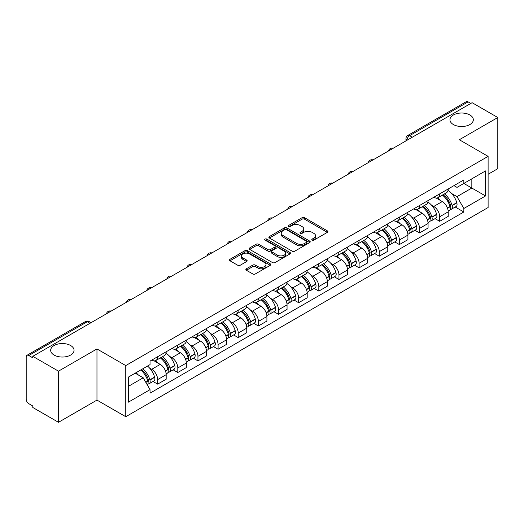 <?xml version="1.0" encoding="UTF-8"?>
<svg xmlns="http://www.w3.org/2000/svg" width="524" height="524" viewBox="0 0 524 524"><rect width="100%" height="100%" fill="white"/><g stroke="black" fill="none" stroke-linecap="round" stroke-linejoin="round"><path stroke-width="0.79" d="M312.14 240.116A1.258 0.727 0 0 0 313.915 240.116L327.382 232.342A1.795 1.035 0 0 0 327.906 231.608A1.795 1.035 0 0 0 327.382 230.881L304.568 217.709A1.795 1.035 0 0 0 302.034 217.709L288.567 225.484A1.258 0.727 0 0 0 288.2 225.995A1.258 0.727 0 0 0 288.567 226.506A1.258 0.727 0 0 0 290.342 226.506L292.084 225.497A5.738 3.314 0 0 1 300.193 225.497L302.093 226.597A5.738 3.314 0 0 1 303.776 228.942A5.738 3.314 0 0 1 302.093 231.281L300.35 232.289A1.258 0.727 0 0 0 299.983 232.8A1.258 0.727 0 0 0 300.35 233.311A1.258 0.727 0 0 0 302.125 233.311L303.868 232.309A5.738 3.314 0 0 1 311.983 232.309L313.883 233.403A5.738 3.314 0 0 1 315.566 235.748A5.738 3.314 0 0 1 313.883 238.086L312.14 239.095A1.258 0.727 0 0 0 311.773 239.606A1.258 0.727 0 0 0 312.14 240.116L312.14 239.095M70.622 345.519A11.685 6.747 0 0 0 57.882 344.052A11.685 6.747 0 0 0 50.671 350.287A11.685 6.747 0 0 0 54.09 355.062A11.685 6.747 0 0 0 66.83 356.523A11.685 6.747 0 0 0 74.048 350.287A11.685 6.747 0 0 0 70.622 345.519M469.91 114.992A11.685 6.747 0 0 0 457.17 113.531A11.685 6.747 0 0 0 449.952 119.767A11.685 6.747 0 0 0 453.378 124.535A11.685 6.747 0 0 0 466.118 125.996A11.685 6.747 0 0 0 473.329 119.767A11.685 6.747 0 0 0 469.91 114.992M246.385 268.786A1.795 1.035 0 0 0 245.861 269.519A1.795 1.035 0 0 0 246.385 270.253L252.791 273.947A1.795 1.035 0 0 0 255.326 273.947L270.279 265.308A1.795 1.035 0 0 0 270.803 264.581A1.795 1.035 0 0 0 270.279 263.847L247.466 250.675A1.795 1.035 0 0 0 244.931 250.675L229.971 259.308A1.795 1.035 0 0 0 229.447 260.042A1.795 1.035 0 0 0 229.971 260.775L237.706 265.236A1.795 1.035 0 0 0 240.241 265.236L246.64 261.542A1.795 1.035 0 0 0 247.164 260.808A1.795 1.035 0 0 0 246.64 260.081L242.809 257.867A4.795 2.771 0 0 1 241.4 255.909A4.795 2.771 0 0 1 244.361 253.347A4.795 2.771 0 0 1 249.588 253.95L264.607 262.622A4.795 2.771 0 0 1 266.015 264.581A4.795 2.771 0 0 1 263.055 267.135A4.795 2.771 0 0 1 257.828 266.539L255.326 265.092A1.795 1.035 0 0 0 252.791 265.092L246.385 268.786L246.385 270.253M125.76 365.575L96.966 348.945L58.485 371.162L32.783 356.327L472.104 102.691L497.8 117.527L459.319 139.744L488.113 156.368L125.76 365.575L125.76 416.718L488.113 207.517L488.113 156.368M292.209 251.186A1.795 1.035 0 0 0 294.743 251.186L309.704 242.553A1.795 1.035 0 0 0 310.228 241.819A1.795 1.035 0 0 0 309.704 241.086L286.883 227.914A1.795 1.035 0 0 0 284.349 227.914L269.395 236.553A1.795 1.035 0 0 0 268.864 237.28A1.795 1.035 0 0 0 269.395 238.014L292.209 251.186M265.524 240.392A1.258 0.727 0 0 1 266.795 240.568L266.795 239.075L289.988 252.47A1.795 1.035 0 0 1 290.512 253.197A1.795 1.035 0 0 1 289.988 253.93L275.034 262.563A1.795 1.035 0 0 1 272.5 262.563L249.679 249.391L249.679 247.931A1.795 1.035 0 0 0 249.155 248.664A1.795 1.035 0 0 0 249.679 249.391M249.679 247.931L256.085 244.236A1.795 1.035 0 0 1 258.62 244.236L267.869 249.575A1.795 1.035 0 0 0 270.404 249.575L274.655 247.125A1.795 1.035 0 0 0 275.179 246.391A1.795 1.035 0 0 0 274.655 245.664L265.02 240.097A1.258 0.727 0 0 1 264.653 239.586A1.258 0.727 0 0 1 265.426 238.918A1.258 0.727 0 0 1 266.795 239.075M58.485 371.162L58.485 422.311L32.783 407.476L32.783 405.982L28.781 403.67A3.655 2.109 -120 0 1 26.2 399.196L26.2 357.001A3.655 2.109 -120 0 1 26.953 355.324L85.451 321.553A3.655 2.109 60 0 1 87.279 321.736L28.781 355.508A3.655 2.109 -120 0 0 26.953 355.324M488.113 174.263L497.8 168.676L497.8 117.527M58.485 422.311L96.966 400.094L125.76 416.718M32.783 356.327L32.783 357.82L28.781 355.508M412.316 137.209L409.604 135.644A3.655 2.109 60 0 0 407.777 135.461L466.275 101.689A3.655 2.109 60 0 1 468.096 101.872L409.604 135.644A3.655 2.109 120 0 0 407.017 140.118L407.017 140.268M470.814 103.438L468.096 101.872M439.688 193.873A8.404 4.847 60 0 1 437.953 197.646L446.474 192.721A8.404 4.847 -120 0 0 448.21 188.954M431.599 205.231L433.748 206.469A8.404 4.847 60 0 1 439.688 216.759L448.21 211.84A8.404 4.847 -120 0 0 442.269 201.55L436.171 198.033M448.21 211.84L448.21 216.386L439.688 221.311L435.071 218.639M437.953 197.646A8.404 4.847 60 0 1 433.813 197.266M439.688 216.759L439.688 221.311M419.547 205.506A8.404 4.847 60 0 1 417.805 209.273L426.326 204.353A8.404 4.847 -120 0 0 428.069 200.581M414.923 230.272L419.547 232.938L428.069 228.019L428.069 223.473A8.404 4.847 -120 0 0 422.128 213.183L416.03 209.659M417.805 209.273A8.404 4.847 60 0 1 413.672 208.893M411.458 216.864L413.606 218.102A8.404 4.847 60 0 1 419.547 228.392L419.547 232.938M399.399 217.133A8.404 4.847 60 0 1 397.657 220.905L406.185 215.986A8.404 4.847 -120 0 0 407.921 212.213M394.775 241.905L399.399 244.57L407.921 239.651L407.921 235.099A8.404 4.847 -120 0 0 401.98 224.816L395.882 221.292M397.657 220.905A8.404 4.847 60 0 1 393.524 220.525M391.31 228.49L393.459 229.735A8.404 4.847 60 0 1 399.399 240.025L399.399 244.57M379.252 228.765A8.404 4.847 60 0 1 377.516 232.538L386.037 227.613A8.404 4.847 -120 0 0 387.78 223.846M374.634 253.531L379.252 256.203L387.78 251.278L387.78 246.732A8.404 4.847 -120 0 0 381.839 236.442L375.734 232.925M377.516 232.538A8.404 4.847 60 0 1 373.376 232.158M371.162 240.123L373.317 241.361A8.404 4.847 60 0 1 379.252 251.651L379.252 256.203M359.11 240.398A8.404 4.847 60 0 1 357.368 244.164L365.89 239.245A8.404 4.847 -120 0 0 367.632 235.472M354.486 265.164L359.11 267.829L367.632 262.91L367.632 258.365A8.404 4.847 -120 0 0 361.691 248.075L355.593 244.551M357.368 244.164A8.404 4.847 60 0 1 353.235 243.784M351.021 251.756L353.169 252.994A8.404 4.847 60 0 1 359.11 263.284L359.11 267.829M338.963 252.024A8.404 4.847 60 0 1 337.227 255.797L345.748 250.878A8.404 4.847 -120 0 0 347.484 247.105M334.345 276.796L338.963 279.462L347.484 274.543L347.484 269.991A8.404 4.847 -120 0 0 341.55 259.708L335.445 256.184M337.227 255.797A8.404 4.847 60 0 1 333.087 255.417M330.873 263.382L333.022 264.627A8.404 4.847 60 0 1 338.963 274.917L338.963 279.462M318.821 263.657A8.404 4.847 60 0 1 317.079 267.43L325.601 262.504A8.404 4.847 -120 0 0 327.343 258.738M314.197 288.423L318.821 291.095L327.343 286.169L327.343 281.624A8.404 4.847 -120 0 0 321.402 271.334L315.304 267.816M317.079 267.43A8.404 4.847 60 0 1 312.946 267.05M310.732 275.015L312.88 276.253A8.404 4.847 60 0 1 318.821 286.543L318.821 291.095M298.673 275.29A8.404 4.847 60 0 1 296.931 279.056L305.459 274.137A8.404 4.847 -120 0 0 307.195 270.364M294.049 300.056L298.673 302.721L307.195 297.802L307.195 293.257A8.404 4.847 -120 0 0 301.254 282.967L295.156 279.443M296.931 279.056A8.404 4.847 60 0 1 292.798 278.676M290.584 286.648L292.733 287.886A8.404 4.847 60 0 1 298.673 298.176L298.673 302.721M278.526 286.916A8.404 4.847 60 0 1 276.79 290.689L285.311 285.77A8.404 4.847 -120 0 0 287.054 281.997M273.908 311.688L278.532 314.354L287.054 309.435L287.054 304.883A8.404 4.847 -120 0 0 281.113 294.599L275.008 291.075M276.79 290.689A8.404 4.847 60 0 1 272.657 290.309M270.443 298.274L272.591 299.518A8.404 4.847 60 0 1 278.532 309.808L278.532 314.354M258.384 298.549A8.404 4.847 60 0 1 256.642 302.322L265.17 297.396A8.404 4.847 -120 0 0 266.906 293.63M253.76 323.315L258.384 325.987L266.906 321.061L266.906 316.516A8.404 4.847 -120 0 0 260.965 306.226L254.867 302.708M256.642 302.322A8.404 4.847 60 0 1 252.509 301.942M250.295 309.907L252.444 311.145A8.404 4.847 60 0 1 258.384 321.435L258.384 325.987M238.237 310.182A8.404 4.847 60 0 1 236.501 313.948L245.022 309.029A8.404 4.847 -120 0 0 246.765 305.256M233.619 334.947L238.237 337.613L246.765 332.694L246.765 328.148A8.404 4.847 -120 0 0 240.824 317.858L234.719 314.334M236.501 313.948A8.404 4.847 60 0 1 232.361 313.568M230.147 321.539L232.296 322.777A8.404 4.847 60 0 1 238.237 333.067L238.237 337.613M218.095 321.808A8.404 4.847 60 0 1 216.353 325.581L224.875 320.662A8.404 4.847 -120 0 0 226.617 316.889M213.471 346.58L218.095 349.246L226.617 344.327L226.617 339.775A8.404 4.847 -120 0 0 220.676 329.491L214.578 325.967M216.353 325.581A8.404 4.847 60 0 1 212.22 325.201M210.006 333.166L212.154 334.41A8.404 4.847 60 0 1 218.095 344.7L218.095 349.246M197.948 333.441A8.404 4.847 60 0 1 196.212 337.214L204.733 332.288A8.404 4.847 -120 0 0 206.469 328.522M193.33 358.206L197.948 360.879L206.469 355.953L206.469 351.408A8.404 4.847 -120 0 0 200.535 341.117L194.43 337.6M196.212 337.214A8.404 4.847 60 0 1 192.072 336.834M189.858 344.799L192.007 346.036A8.404 4.847 60 0 1 197.948 356.327L197.948 360.879M177.806 345.074A8.404 4.847 60 0 1 176.064 348.84L184.586 343.921A8.404 4.847 -120 0 0 186.328 340.148M173.182 369.839L177.806 372.505L186.328 367.586L186.328 363.04A8.404 4.847 -120 0 0 180.387 352.75L174.289 349.226M176.064 348.84A8.404 4.847 60 0 1 171.931 348.46M169.717 356.431L171.865 357.669A8.404 4.847 60 0 1 177.806 367.959L177.806 372.505M157.659 356.7A8.404 4.847 60 0 1 155.916 360.473L164.444 355.554A8.404 4.847 -120 0 0 166.18 351.781M153.034 381.472L157.659 384.138L166.18 379.219L166.18 374.667A8.404 4.847 -120 0 0 160.239 364.383L154.141 360.859M155.916 360.473A8.404 4.847 60 0 1 151.783 360.093M149.569 368.058L151.718 369.302A8.404 4.847 60 0 1 157.659 379.592L157.659 384.138M453.961 185.634L456.994 187.389L485.532 170.909L471.842 178.815L471.842 188.057L456.994 196.631L451.747 193.598M128.347 386.371L143.196 377.797L150.041 389.653L128.347 402.183L128.347 377.129L150.041 364.606L150.041 361.101L463.838 179.929L463.838 183.433L485.532 195.963L463.838 208.487L456.994 196.631M485.532 170.909L485.532 195.963M150.041 389.653L150.041 393.157L463.838 211.991L463.838 208.487M96.966 348.945L96.966 400.094M143.196 377.797L135.192 373.18M455.212 207.013L463.838 211.991M312.645 240.293L313.883 239.579A5.738 3.314 0 0 0 315.566 237.234L315.566 235.748M303.776 228.942L303.776 230.429A5.738 3.314 0 0 1 302.093 232.774L300.855 233.488M327.356 232.355L304.568 219.196A1.795 1.035 0 0 0 302.034 219.196L289.065 226.682M309.677 242.566L286.883 229.407A1.795 1.035 0 0 0 284.349 229.407L269.415 238.027L269.395 236.553M306.533 242.33A1.258 0.727 0 0 0 306.9 241.819A1.258 0.727 0 0 0 306.533 241.309L286.504 229.741A1.258 0.727 0 0 0 284.728 229.741L282.894 230.809A5.738 3.314 0 0 0 281.211 233.147A5.738 3.314 0 0 0 282.894 235.492L296.584 243.391A5.738 3.314 0 0 0 304.693 243.391L306.533 242.33L306.533 243.824A1.258 0.727 0 0 0 306.9 243.313L306.9 241.819M281.211 233.147L281.211 234.641A5.738 3.314 0 0 0 282.894 236.979L282.894 235.492M306.533 243.824L304.693 244.885A5.738 3.314 0 0 1 296.584 244.885L282.894 236.979M249.706 249.404L256.085 245.723L256.085 244.236M275.179 246.391L275.179 247.885A1.795 1.035 0 0 1 274.655 248.618L270.404 251.068A1.795 1.035 0 0 1 267.869 251.068L258.62 245.723A1.795 1.035 0 0 0 256.085 245.723M266.795 240.568L289.969 253.944M277.471 255.123A4.795 2.771 0 0 0 282.698 255.719A4.795 2.771 0 0 0 285.659 253.164A4.795 2.771 0 0 0 284.257 251.206L278.964 248.147A1.795 1.035 0 0 0 276.43 248.147L272.179 250.603A1.795 1.035 0 0 0 271.655 251.33A1.795 1.035 0 0 0 272.179 252.064L277.471 255.123L277.471 256.609A4.795 2.771 0 0 0 282.698 257.212A4.795 2.771 0 0 0 285.659 254.651L285.659 253.164M271.655 251.33L271.655 252.823A1.795 1.035 0 0 0 272.179 253.557L272.179 252.064M277.471 256.609L272.179 253.557M266.015 264.581L266.015 266.068A4.795 2.771 0 0 1 263.055 268.629A4.795 2.771 0 0 1 257.828 268.026L255.326 266.585A1.795 1.035 0 0 0 252.791 266.585L246.411 270.266M241.4 255.909L241.4 257.395A4.795 2.771 0 0 0 242.809 259.354L242.809 257.867M246.614 261.555L242.809 259.354M270.253 265.327L247.466 252.168A1.795 1.035 0 0 0 244.931 252.168L229.997 260.788M442.859 194.81A11.508 6.642 60 0 1 442.918 194.843A11.508 6.642 60 0 1 450.489 205.166L450.555 205.401A2.24 1.29 60 0 1 450.201 207.163A2.24 1.29 60 0 1 450.149 207.19M442.354 195.098A13.879 8.011 60 0 1 449.985 206.548L450.051 206.79A4.611 2.659 60 0 1 449.323 210.412L448.177 211.074M450.109 209.39A4.611 2.659 -120 0 0 451.387 209.22A4.611 2.659 -120 0 0 452.12 205.598L452.048 205.356A13.879 8.011 -120 0 0 444.424 193.906M448.04 190.428A13.879 8.011 60 0 1 456.764 202.637L456.83 202.873A4.611 2.659 60 0 1 456.103 206.495L451.387 209.22M437.625 197.803A13.879 8.011 60 0 1 440.52 200.541M447.267 200.561L449.042 201.583M422.717 206.436A11.508 6.642 60 0 1 422.77 206.469A11.508 6.642 60 0 1 430.342 216.798L430.414 217.034A2.24 1.29 60 0 1 430.06 218.79A2.24 1.29 60 0 1 430.007 218.816M422.213 206.731A13.879 8.011 60 0 1 429.837 218.181L429.909 218.423A4.611 2.659 60 0 1 429.176 222.038L428.029 222.7M429.968 221.023A4.611 2.659 -120 0 0 431.245 220.846A4.611 2.659 -120 0 0 431.973 217.224L431.907 216.988A13.879 8.011 -120 0 0 424.276 205.539M427.892 202.054A13.879 8.011 60 0 1 436.616 214.27L436.689 214.506A4.611 2.659 60 0 1 435.955 218.128L431.245 220.846M417.477 209.436A13.879 8.011 60 0 1 420.379 212.174M427.126 212.194L428.894 213.209M402.57 218.069A11.508 6.642 60 0 1 402.629 218.102A11.508 6.642 60 0 1 410.2 228.425L410.266 228.667A2.24 1.29 60 0 1 409.912 230.422A2.24 1.29 60 0 1 409.86 230.449M402.065 218.357A13.879 8.011 60 0 1 409.696 229.813L409.761 230.049A4.611 2.659 60 0 1 409.034 233.671L407.888 234.333M409.82 232.649A4.611 2.659 -120 0 0 411.098 232.479A4.611 2.659 -120 0 0 411.831 228.857L411.759 228.621A13.879 8.011 -120 0 0 404.135 217.165M407.751 213.687A13.879 8.011 60 0 1 416.475 225.896L416.541 226.139A4.611 2.659 60 0 1 415.814 229.754L411.098 232.479M397.33 221.069A13.879 8.011 60 0 1 400.231 223.8M406.978 223.82L408.746 224.842M382.422 229.702A11.508 6.642 60 0 1 382.481 229.735A11.508 6.642 60 0 1 390.053 240.058L390.118 240.293A2.24 1.29 60 0 1 389.764 242.055A2.24 1.29 60 0 1 389.718 242.081M381.924 229.99A13.879 8.011 60 0 1 389.548 241.44L389.614 241.682A4.611 2.659 60 0 1 388.887 245.304L387.74 245.966M389.679 244.282A4.611 2.659 -120 0 0 390.956 244.112A4.611 2.659 -120 0 0 391.683 240.49L391.618 240.247A13.879 8.011 -120 0 0 383.987 228.798M387.603 225.32A13.879 8.011 60 0 1 396.327 237.529L396.399 237.765A4.611 2.659 60 0 1 395.666 241.387L390.956 244.112M377.188 232.695A13.879 8.011 60 0 1 380.083 235.433M386.836 235.453L388.605 236.475M362.281 241.328A11.508 6.642 60 0 1 362.339 241.361A11.508 6.642 60 0 1 369.905 251.69L369.977 251.926A2.24 1.29 60 0 1 369.623 253.682A2.24 1.29 60 0 1 369.571 253.708M361.776 241.623A13.879 8.011 60 0 1 369.407 253.072L369.472 253.315A4.611 2.659 60 0 1 368.745 256.93L367.599 257.592M369.531 255.915A4.611 2.659 -120 0 0 370.809 255.738A4.611 2.659 -120 0 0 371.536 252.116L371.47 251.88A13.879 8.011 -120 0 0 363.839 240.431M367.455 236.946A13.879 8.011 60 0 1 376.186 249.162L376.252 249.398A4.611 2.659 60 0 1 375.525 253.02L370.809 255.738M357.041 244.328A13.879 8.011 60 0 1 359.942 247.066M366.689 247.086L368.457 248.101M342.133 252.961A11.508 6.642 60 0 1 342.192 252.994A11.508 6.642 60 0 1 349.763 263.317L349.829 263.559A2.24 1.29 60 0 1 349.475 265.314A2.24 1.29 60 0 1 349.429 265.341M341.628 253.249A13.879 8.011 60 0 1 349.259 264.705L349.325 264.941A4.611 2.659 60 0 1 348.598 268.563L347.451 269.225M349.39 267.541A4.611 2.659 -120 0 0 350.667 267.371A4.611 2.659 -120 0 0 351.394 263.749L351.322 263.513A13.879 8.011 -120 0 0 343.698 252.057M347.314 248.579A13.879 8.011 60 0 1 356.038 260.788L356.104 261.031A4.611 2.659 60 0 1 355.377 264.646L350.667 267.371M336.899 255.961A13.879 8.011 60 0 1 339.794 258.692M346.547 258.712L348.316 259.734M321.991 264.594A11.508 6.642 60 0 1 322.05 264.627A11.508 6.642 60 0 1 329.616 274.949L329.688 275.185A2.24 1.29 60 0 1 329.334 276.947A2.24 1.29 60 0 1 329.282 276.973M321.487 264.882A13.879 8.011 60 0 1 329.111 276.331L329.183 276.574A4.611 2.659 60 0 1 328.456 280.196L327.303 280.857M329.242 279.174A4.611 2.659 -120 0 0 330.52 279.004A4.611 2.659 -120 0 0 331.247 275.382L331.181 275.139A13.879 8.011 -120 0 0 323.55 263.69M327.166 260.212A13.879 8.011 60 0 1 335.891 272.421L335.963 272.657A4.611 2.659 60 0 1 335.236 276.279L330.52 279.004M316.751 267.587A13.879 8.011 60 0 1 319.653 270.325M326.4 270.345L328.168 271.367M301.844 276.22A11.508 6.642 60 0 1 301.903 276.253A11.508 6.642 60 0 1 309.474 286.582L309.54 286.818A2.24 1.29 60 0 1 309.186 288.573A2.24 1.29 60 0 1 309.134 288.6M301.339 276.515A13.879 8.011 60 0 1 308.97 287.964L309.036 288.207A4.611 2.659 60 0 1 308.308 291.822L307.162 292.484M309.094 290.807A4.611 2.659 -120 0 0 310.372 290.63A4.611 2.659 -120 0 0 311.105 287.008L311.033 286.772A13.879 8.011 -120 0 0 303.409 275.323M307.025 271.838A13.879 8.011 60 0 1 315.749 284.054L315.815 284.29A4.611 2.659 60 0 1 315.088 287.912L310.372 290.63M296.61 279.22A13.879 8.011 60 0 1 299.505 281.958M306.252 281.978L308.027 282.993M281.702 287.853A11.508 6.642 60 0 1 281.755 287.886A11.508 6.642 60 0 1 289.327 298.208L289.399 298.451A2.24 1.29 60 0 1 289.045 300.206A2.24 1.29 60 0 1 288.993 300.232M281.198 288.141A13.879 8.011 60 0 1 288.822 299.597L288.894 299.833A4.611 2.659 60 0 1 288.161 303.455L287.014 304.117M288.953 302.433A4.611 2.659 -120 0 0 290.231 302.263A4.611 2.659 -120 0 0 290.958 298.641L290.892 298.405A13.879 8.011 -120 0 0 283.261 286.949M286.877 283.471A13.879 8.011 60 0 1 295.602 295.68L295.674 295.922A4.611 2.659 60 0 1 294.94 299.538L290.231 302.263M276.462 290.853A13.879 8.011 60 0 1 279.364 293.584M286.111 293.604L287.879 294.626M261.555 299.486A11.508 6.642 60 0 1 261.614 299.518A11.508 6.642 60 0 1 269.185 309.841L269.251 310.077A2.24 1.29 60 0 1 268.897 311.839A2.24 1.29 60 0 1 268.845 311.865M261.05 299.774A13.879 8.011 60 0 1 268.681 311.223L268.747 311.466A4.611 2.659 60 0 1 268.019 315.088L266.873 315.749M268.805 314.066A4.611 2.659 -120 0 0 270.083 313.896A4.611 2.659 -120 0 0 270.81 310.274L270.744 310.031A13.879 8.011 -120 0 0 263.12 298.582M266.736 295.104A13.879 8.011 60 0 1 275.46 307.313L275.526 307.549A4.611 2.659 60 0 1 274.799 311.171L270.083 313.896M256.315 302.479A13.879 8.011 60 0 1 259.216 305.217M265.963 305.237L267.731 306.258M241.407 311.112A11.508 6.642 60 0 1 241.466 311.145A11.508 6.642 60 0 1 249.038 321.474L249.103 321.71A2.24 1.29 60 0 1 248.749 323.465A2.24 1.29 60 0 1 248.703 323.491M240.909 311.407A13.879 8.011 60 0 1 248.533 322.856L248.599 323.098A4.611 2.659 60 0 1 247.872 326.714L246.725 327.376M248.664 325.699A4.611 2.659 -120 0 0 249.941 325.522A4.611 2.659 -120 0 0 250.668 321.9L250.603 321.664A13.879 8.011 -120 0 0 242.972 310.215M246.588 306.73A13.879 8.011 60 0 1 255.312 318.946L255.385 319.182A4.611 2.659 60 0 1 254.651 322.804L249.941 325.522M236.173 314.112A13.879 8.011 60 0 1 239.068 316.85M245.822 316.869L247.59 317.885M221.266 322.745A11.508 6.642 60 0 1 221.325 322.777A11.508 6.642 60 0 1 228.89 333.1L228.962 333.343A2.24 1.29 60 0 1 228.608 335.098A2.24 1.29 60 0 1 228.556 335.124M220.761 323.033A13.879 8.011 60 0 1 228.392 334.489L228.457 334.725A4.611 2.659 60 0 1 227.73 338.347L226.584 339.008M228.516 337.325A4.611 2.659 -120 0 0 229.794 337.155A4.611 2.659 -120 0 0 230.521 333.533L230.455 333.297A13.879 8.011 -120 0 0 222.824 321.841M226.44 318.363A13.879 8.011 60 0 1 235.171 330.572L235.237 330.814A4.611 2.659 60 0 1 234.51 334.43L229.794 337.155M216.026 325.745A13.879 8.011 60 0 1 218.927 328.476M225.674 328.496L227.442 329.517M201.118 334.377A11.508 6.642 60 0 1 201.177 334.41A11.508 6.642 60 0 1 208.749 344.733L208.814 344.969A2.24 1.29 60 0 1 208.46 346.731A2.24 1.29 60 0 1 208.414 346.757M200.613 334.666A13.879 8.011 60 0 1 208.244 346.115L208.31 346.357A4.611 2.659 60 0 1 207.583 349.98L206.436 350.641M208.369 348.958A4.611 2.659 -120 0 0 209.652 348.788A4.611 2.659 -120 0 0 210.379 345.165L210.307 344.923A13.879 8.011 -120 0 0 202.683 333.474M206.299 329.996A13.879 8.011 60 0 1 215.023 342.205L215.089 342.441A4.611 2.659 60 0 1 214.362 346.063L209.652 348.788M195.884 337.371A13.879 8.011 60 0 1 198.779 340.109M205.526 340.128L207.301 341.15M180.977 346.004A11.508 6.642 60 0 1 181.035 346.036A11.508 6.642 60 0 1 188.601 356.366L188.673 356.602A2.24 1.29 60 0 1 188.319 358.357A2.24 1.29 60 0 1 188.267 358.383M180.472 346.299A13.879 8.011 60 0 1 188.096 357.748L188.168 357.99A4.611 2.659 60 0 1 187.441 361.606L186.289 362.267M188.227 360.591A4.611 2.659 -120 0 0 189.505 360.414A4.611 2.659 -120 0 0 190.232 356.792L190.166 356.556A13.879 8.011 -120 0 0 182.535 345.106M186.151 341.622A13.879 8.011 60 0 1 194.876 353.838L194.948 354.073A4.611 2.659 60 0 1 194.221 357.696L189.505 360.414M175.737 349.004A13.879 8.011 60 0 1 178.638 351.742M185.385 351.761L187.153 352.776M160.829 357.637A11.508 6.642 60 0 1 160.888 357.669A11.508 6.642 60 0 1 168.459 367.992L168.525 368.234A2.24 1.29 60 0 1 168.171 369.99A2.24 1.29 60 0 1 168.119 370.016M160.324 357.925A13.879 8.011 60 0 1 167.955 369.381L168.021 369.616A4.611 2.659 60 0 1 167.294 373.239L166.147 373.9M168.08 372.217A4.611 2.659 -120 0 0 169.357 372.047A4.611 2.659 -120 0 0 170.09 368.424L170.018 368.189A13.879 8.011 -120 0 0 162.394 356.733M166.01 353.255A13.879 8.011 60 0 1 174.734 365.464L174.8 365.706A4.611 2.659 60 0 1 174.073 369.322L169.357 372.047M155.595 360.636A13.879 8.011 60 0 1 158.49 363.368M165.237 363.387L167.005 364.409M141.303 369.649A11.508 6.642 60 0 1 148.312 379.625L148.384 379.861A2.24 1.29 60 0 1 148.03 381.623A2.24 1.29 60 0 1 147.978 381.649M140.72 369.983A13.879 8.011 60 0 1 147.807 381.007L147.879 381.249A4.611 2.659 60 0 1 147.244 384.812M147.938 383.85A4.611 2.659 -120 0 0 149.216 383.679A4.611 2.659 -120 0 0 149.943 380.057L149.877 379.815A13.879 8.011 -120 0 0 142.79 368.791M147.499 366.073A13.879 8.011 60 0 1 154.587 377.097L154.659 377.332A4.611 2.659 60 0 1 153.925 380.955L149.216 383.679M136.004 372.708A13.879 8.011 60 0 1 138.349 375.001M145.096 375.02L146.864 376.042M407.148 140.19L407.017 140.118A3.655 2.109 0 0 1 405.949 138.624L405.949 140.884M177.806 367.959L186.328 363.04M197.948 356.327L206.469 351.408M218.095 344.7L226.617 339.775M238.237 333.067L246.765 328.148M258.384 321.435L266.906 316.516M278.532 309.808L287.054 304.883M298.673 298.176L307.195 293.257M318.821 286.543L327.343 281.624M338.963 274.917L347.484 269.991M359.11 263.284L367.632 258.365M379.252 251.651L387.78 246.732M399.399 240.025L407.921 235.099M419.547 228.392L428.069 223.473M157.659 379.592L166.18 374.667M151.718 369.302L160.239 364.383M171.865 357.669L180.387 352.75M192.007 346.036L200.535 341.117M212.154 334.41L220.676 329.491M232.296 322.777L240.824 317.858M252.444 311.145L260.965 306.226M272.591 299.518L281.113 294.599M292.733 287.886L301.254 282.967M312.88 276.253L321.402 271.334M333.022 264.627L341.55 259.708M353.169 252.994L361.691 248.075M373.317 241.361L381.839 236.442M393.459 229.735L401.98 224.816M413.606 218.102L422.128 213.183M433.748 206.469L442.269 201.55M392.843 148.449A3.655 2.109 120 0 0 391.231 149.379M372.702 160.082A3.655 2.109 120 0 0 371.09 161.012M352.554 171.708A3.655 2.109 120 0 0 350.942 172.645M332.413 183.341A3.655 2.109 120 0 0 330.795 184.271M312.265 194.974A3.655 2.109 120 0 0 310.653 195.904M292.117 206.6A3.655 2.109 120 0 0 290.506 207.537M271.976 218.233A3.655 2.109 120 0 0 270.364 219.163M251.828 229.866A3.655 2.109 120 0 0 250.217 230.796M231.687 241.492A3.655 2.109 120 0 0 230.075 242.429M211.539 253.125A3.655 2.109 120 0 0 209.928 254.055M191.398 264.758A3.655 2.109 120 0 0 189.78 265.688M171.25 276.384A3.655 2.109 120 0 0 169.638 277.32M151.102 288.017A3.655 2.109 120 0 0 149.491 288.947M130.961 299.649A3.655 2.109 120 0 0 129.349 300.579M110.813 311.276A3.655 2.109 120 0 0 109.202 312.212M89.99 323.301L87.279 321.736A3.655 2.109 120 0 1 89.106 321.553A3.655 3.655 0 0 0 85.451 321.553M313.883 239.579L313.883 238.086M300.35 233.311L300.35 232.289M302.093 232.774L302.093 231.281M288.567 226.506L288.567 225.484M302.034 219.196L302.034 217.709M304.568 219.196L304.568 217.709M327.382 232.342L327.382 230.881M284.349 229.407L284.349 227.914M286.883 229.407L286.883 227.914M309.704 242.553L309.704 241.086M296.584 244.885L296.584 243.391M304.693 244.885L304.693 243.391M258.62 245.723L258.62 244.236M267.869 251.068L267.869 249.575M270.404 251.068L270.404 249.575M274.655 248.618L274.655 247.125M289.988 253.93L289.988 252.47M252.791 266.585L252.791 265.092M255.326 266.585L255.326 265.092M257.828 268.026L257.828 266.539M246.64 261.542L246.64 260.081M229.971 260.775L229.971 259.308M244.931 252.168L244.931 250.675M247.466 252.168L247.466 250.675M270.279 265.308L270.279 263.847M447.529 208.244L450.051 206.79M452.12 205.598L456.83 202.873M452.048 205.356L456.764 202.637M449.978 206.535L450.666 206.135M447.444 208.021L449.985 206.548M427.381 219.877L429.909 218.423M431.973 217.224L436.689 214.506M431.907 216.988L436.616 214.27M429.837 218.161L430.518 217.768M427.296 219.648L429.837 218.181M407.24 231.51L409.761 230.049M411.831 228.857L416.541 226.139M411.759 228.621L416.475 225.896M407.155 231.281L410.377 229.401M387.092 243.136L389.614 241.682M391.683 240.49L396.399 237.765M391.618 240.247L396.327 237.529M389.542 241.426L390.229 241.027M387.007 242.913L389.548 241.44M366.944 254.769L369.472 253.315M371.536 252.116L376.252 249.398M371.47 251.88L376.186 249.162M369.4 253.053L370.088 252.66M366.859 254.54L369.407 253.072M346.803 266.402L349.325 264.941M351.394 263.749L356.104 261.031M351.322 263.513L356.038 260.788M349.253 264.686L349.94 264.293M346.718 266.172L349.259 264.705M326.655 278.028L329.183 276.574M331.247 275.382L335.963 272.657M331.181 275.139L335.891 272.421M329.111 276.318L329.793 275.919M326.57 277.805L329.111 276.331M306.514 289.661L309.036 288.207M311.105 287.008L315.815 284.29M311.033 286.772L315.749 284.054M308.964 287.945L309.651 287.552M306.429 289.431L308.97 287.964M286.366 301.293L288.894 299.833M290.958 298.641L295.674 295.922M290.892 298.405L295.602 295.68M288.816 299.577L289.503 299.184M286.281 301.064L288.822 299.597M266.225 312.92L268.747 311.466M270.81 310.274L275.526 307.549M270.744 310.031L275.46 307.313M266.14 312.697L269.362 310.811M246.077 324.553L248.599 323.098M250.668 321.9L255.385 319.182M250.603 321.664L255.312 318.946M245.992 324.323L249.214 322.443M225.929 336.185L228.457 334.725M230.521 333.533L235.237 330.814M230.455 333.297L235.171 330.572M225.844 335.956L229.073 334.076M205.788 347.812L208.31 346.357M210.379 345.165L215.089 342.441M210.307 344.923L215.023 342.205M208.238 346.102L208.925 345.702M205.703 347.589L208.244 346.115M185.64 359.444L188.168 357.99M190.232 356.792L194.948 354.073M190.166 356.556L194.876 353.838M188.096 357.728L188.778 357.335M185.555 359.215L188.096 357.748M165.499 371.077L168.021 369.616M170.09 368.424L174.8 365.706M170.018 368.189L174.734 365.464M167.949 369.361L168.636 368.968M165.414 370.848L167.955 369.381M145.862 382.415L147.879 381.249M149.943 380.057L154.659 377.332M149.877 379.815L154.587 377.097M147.801 380.994L148.488 380.594M145.738 382.206L147.807 381.007M393.157 148.272A3.655 3.655 0 0 0 388.467 150.977M373.009 159.899A3.655 3.655 0 0 0 368.326 162.604M352.868 171.531A3.655 3.655 0 0 0 348.178 174.237M332.72 183.164A3.655 3.655 0 0 0 328.031 185.869M312.573 194.79A3.655 3.655 0 0 0 307.889 197.496M292.431 206.423A3.655 3.655 0 0 0 287.742 209.128M272.284 218.056A3.655 3.655 0 0 0 267.6 220.761M252.142 229.682A3.655 3.655 0 0 0 247.452 232.387M231.994 241.315A3.655 3.655 0 0 0 227.311 244.02M211.847 252.948A3.655 3.655 0 0 0 207.163 255.653M191.705 264.574A3.655 3.655 0 0 0 187.016 267.279M171.558 276.207A3.655 3.655 0 0 0 166.874 278.912M151.416 287.84A3.655 3.655 0 0 0 146.727 290.545M131.269 299.466A3.655 3.655 0 0 0 126.585 302.171M111.127 311.099A3.655 3.655 0 0 0 106.438 313.804M91.065 322.679L89.106 321.553M407.777 135.461A3.655 3.655 0 0 0 405.949 138.624"/></g></svg>
